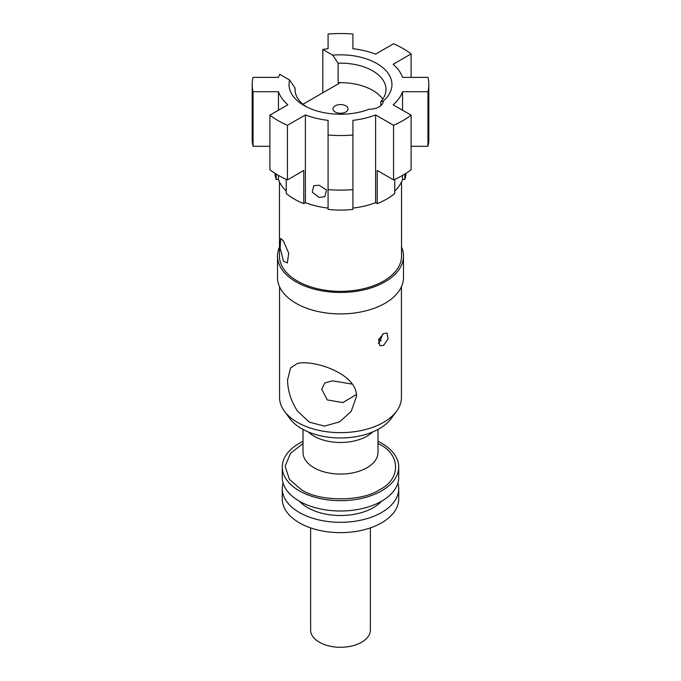 <?xml version="1.0" encoding="UTF-8"?>
<svg xmlns="http://www.w3.org/2000/svg" width="681" height="681" viewBox="0 0 681 681"><rect width="100%" height="100%" fill="white"/><g stroke="black" fill="none" stroke-linecap="round" stroke-linejoin="round"><path stroke-width="1.02" d="M279.568 286.761L279.568 397.457A60.932 35.182 0 0 0 284.437 411.247L289.919 418.67A54.982 31.743 0 0 0 301.623 428.672A54.982 31.743 0 0 0 391.081 418.67L396.563 411.247A60.932 35.182 0 0 0 401.432 397.457L401.432 286.761M383.59 333.52L387.072 333.069L388.085 338.84L383.59 345.412L379.794 345.684L378.568 339.793L383.59 333.52M284.437 411.247A60.932 35.182 0 0 0 297.41 422.331A60.932 35.182 0 0 0 396.563 411.247M297.41 363.45C313.32 359.491 357.031 373.358 356.529 396.299L351.166 411.494L339.606 421.837L324.582 426.102L309.327 422.194L297.41 411.009C290.898 400.76 287.629 390.358 287.595 379.811L290.54 367.995L297.41 363.45M352.452 384.144L332.515 380.841L324.726 382.986L321.755 389.336L327.246 399.9L342.832 402.599L356.452 394.495M378.219 343.25L379.147 342.849L382.816 334.03M277.507 256.099L277.507 277.55A62.992 36.365 0 0 0 295.963 303.266A62.992 36.365 0 0 0 364.607 311.149A62.992 36.365 0 0 0 403.492 277.55L403.492 256.099A62.992 36.365 180 0 1 364.607 289.697A62.992 36.365 180 0 1 295.963 281.815A62.992 36.365 180 0 1 277.507 256.099A62.992 36.365 180 0 1 279.465 247.101M401.535 247.101A62.992 36.365 180 0 1 403.492 256.099M381.173 340.73A13.85 7.993 0 0 0 379.147 339.24A13.85 7.993 0 0 0 378.84 339.07M335.18 111.973A7.525 4.341 180 0 1 332.975 108.909A7.525 4.341 180 0 1 337.623 104.891A7.525 4.341 180 0 1 345.82 105.836A7.525 4.341 180 0 1 348.025 108.909A7.525 4.341 180 0 1 343.377 112.918A7.525 4.341 180 0 1 335.18 111.973M279.465 181.912L279.465 256.099A61.035 35.233 0 0 0 297.342 281.015A61.035 35.233 0 0 0 363.858 288.659A61.035 35.233 0 0 0 401.535 256.099L401.535 181.912M283.424 261.078L280.155 248.046L280.674 238.427L283.424 240.997L288.701 253.145L287.348 262.968L283.424 261.078M319.083 197.481L312.281 192.161L313.754 185.734L319.083 185.198L326.557 190.025L324.837 196.698L319.083 197.481M322.803 92.803L322.803 49.466A63.273 36.536 180 0 1 328.08 48.717L328.08 34.05A88.326 50.99 180 0 1 352.92 34.05L352.92 48.717A63.273 36.536 180 0 1 375.597 54.139L393.55 43.771A88.326 50.99 180 0 1 411.111 53.91L393.15 64.278A63.273 36.536 180 0 1 402.548 77.37L427.949 77.37A88.326 50.99 180 0 1 428.826 84.538A88.326 50.99 180 0 1 427.949 91.705L402.548 91.705A63.273 36.536 180 0 1 393.15 104.797L411.111 115.166A88.326 50.99 180 0 1 393.55 125.304L375.597 114.936A63.273 36.536 180 0 1 352.92 120.358L352.92 135.025A88.326 50.99 180 0 1 328.08 135.025L328.08 120.358A63.273 36.536 180 0 1 305.403 114.936L287.45 125.304A88.326 50.99 180 0 1 278.044 120.597A88.326 50.99 180 0 1 269.889 115.166L287.85 104.797A63.273 36.536 180 0 1 278.452 91.705L253.051 91.705A88.326 50.99 180 0 1 252.174 84.538A88.326 50.99 180 0 1 253.051 77.37L278.452 77.37A63.273 36.536 180 0 1 279.746 74.323L289.638 80.026A51.458 29.709 0 0 0 304.118 105.546A51.458 29.709 0 0 0 369.213 109.19A13.85 7.993 180 0 0 383.207 101.197A13.85 7.993 180 0 0 383.199 101.111L380.807 101.58L380.807 105.691M310.63 527.886L310.63 630.036A29.87 17.246 0 0 0 319.38 642.234A29.87 17.246 0 0 0 351.932 645.971A29.87 17.246 0 0 0 370.37 630.036L370.37 527.886M286.233 179.358L286.233 193.464A65.521 37.83 0 0 0 294.166 199.014A65.521 37.83 0 0 0 303.786 203.602L305.403 202.666L305.403 114.936M269.889 115.166L269.889 169.756A88.326 50.99 0 0 0 278.044 175.179A88.326 50.99 0 0 0 287.45 179.895L303.786 170.454L303.786 203.602M282.266 467.047L282.266 477.381A58.234 33.624 0 0 0 299.317 501.156A58.234 33.624 0 0 0 362.786 508.443A58.234 33.624 0 0 0 398.734 477.381L398.734 467.047A58.234 33.624 180 0 1 362.786 498.109A58.234 33.624 180 0 1 299.317 490.822A58.234 33.624 180 0 1 282.266 467.047A58.234 33.624 180 0 1 303.011 441.322M377.989 441.322A58.234 33.624 180 0 1 381.683 443.271A58.234 33.624 180 0 1 398.734 467.047M282.266 488.686L282.266 499.02A58.234 33.624 0 0 0 299.317 522.795A58.234 33.624 0 0 0 362.786 530.082A58.234 33.624 0 0 0 398.734 499.02L398.734 488.686A58.234 33.624 180 0 1 362.786 519.756A58.234 33.624 180 0 1 299.317 512.461A58.234 33.624 180 0 1 282.266 488.686A58.234 33.624 180 0 1 283.092 483.033M397.908 483.033A58.234 33.624 180 0 1 398.734 488.686M299.453 501.233A46.444 26.814 0 0 0 307.659 507.651A46.444 26.814 0 0 0 381.547 501.233M306.356 106.764A45.491 26.261 180 0 1 295.009 89.407A45.491 26.261 180 0 1 295.077 88.045L295.077 90.777M322.803 49.466L332.694 55.17A51.458 29.709 0 0 1 383.939 68.619A51.458 29.709 0 0 1 383.199 101.111M382.739 99.162A45.491 26.261 0 0 0 338.125 82.682L338.125 63.188A45.491 26.261 180 0 1 385.991 89.407A45.491 26.261 180 0 1 380.807 101.58M338.125 82.682L339.232 83.32L302.977 104.253M289.638 80.026L295.077 88.045M338.125 63.188L332.694 55.17M252.174 84.538L252.174 139.128A88.326 50.99 0 0 0 253.051 146.296L253.051 91.705M276.171 174.064L276.171 179.435L278.452 179.435L278.452 175.417M278.452 110.22L278.452 91.705M253.051 146.296L269.889 146.296M278.452 179.435A63.273 36.536 0 0 0 286.233 191.055M287.45 125.304L287.45 179.895M305.403 202.666A63.273 36.536 0 0 0 328.08 208.088M328.08 189.616A88.326 50.99 0 0 0 352.92 189.616L352.92 209.407A65.521 37.83 0 0 1 328.08 209.407L328.08 135.025M352.92 189.616L352.92 135.025M352.92 208.088A63.273 36.536 0 0 0 375.597 202.666L375.597 114.936M375.597 202.666L377.214 203.602L377.214 170.454L393.55 179.895L393.55 125.304M393.55 179.895A88.326 50.99 0 0 0 411.111 169.756L411.111 115.166M394.767 179.358L394.767 193.464A65.521 37.83 0 0 1 377.214 203.602M394.767 191.055A63.273 36.536 0 0 0 402.548 179.435L402.548 175.417M402.548 110.22L402.548 91.705M402.548 179.435L404.829 179.435L404.829 174.064M411.111 146.296L427.949 146.296L427.949 91.705M427.949 146.296A88.326 50.99 0 0 0 428.826 139.128L428.826 84.538M411.111 77.37L411.111 53.91M404.829 179.435A65.521 37.83 0 0 0 405.995 173.34M275.005 173.34A65.521 37.83 0 0 0 276.171 179.435M372.652 431.975A37.489 21.647 180 0 1 313.992 436.146A37.489 21.647 180 0 1 308.348 431.975M303.011 429.447L303.011 452.431A37.489 21.647 0 0 0 313.992 467.728A37.489 21.647 0 0 0 354.844 472.427A37.489 21.647 0 0 0 377.989 452.431L377.989 429.447M377.989 443.501L379.675 444.438C400.828 454.695 400.82 479.398 379.675 489.665C361.892 501.88 319.108 501.871 301.325 489.665L289.408 479.407L285.118 466.289L290.429 453.367L303.011 443.501"/></g></svg>
